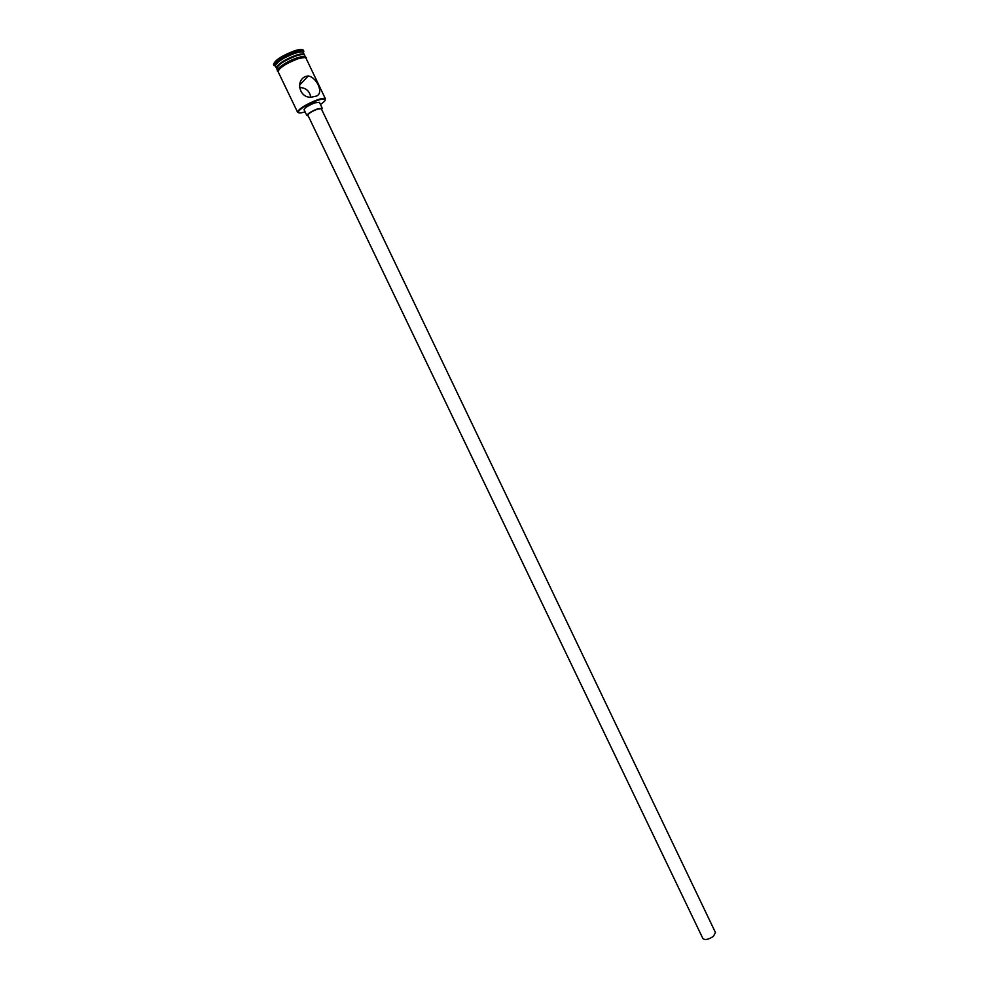 <?xml version="1.0" encoding="UTF-8"?>
<svg xmlns="http://www.w3.org/2000/svg" width="989" height="989" viewBox="0 0 989 989"><rect width="100%" height="100%" fill="white"/><g stroke="black" fill="none" stroke-linecap="round" stroke-linejoin="round"><path stroke-width="1.48" d="M320.448 104.475C324.503 101.743 325.999 99.963 324.924 99.16C323.799 98.653 321.252 99.085 317.284 100.433C306.8 104.574 300.421 108.419 298.122 112.004C298.085 113.339 300.409 113.29 305.082 111.831M298.418 112.721L297.541 111.769C299.902 108.098 306.479 104.129 317.259 99.877C321.338 98.492 323.959 98.047 325.121 98.566L325.307 99.84M715.455 932.516L713.378 936.373C708.532 939.575 705.033 940.304 702.895 938.536L307.839 115.12C308.444 113.475 311.597 111.497 317.321 109.186L321.277 108.679L715.455 932.516M321.61 109.396L322.229 108.209L317.716 108.802C311.176 111.436 307.567 113.698 306.874 115.577L308.172 115.824M322.229 108.209L319.398 102.3L314.861 102.844C308.321 105.477 304.711 107.752 304.031 109.655L306.874 115.577M305.984 76.326C294.499 80.356 299.89 100.013 312.784 96.86L315.54 96.292C324.812 94.412 316.863 77.167 308.271 75.98L305.984 76.326M303.969 56.571L303.363 57.547M276.586 68.365L276.302 67.697C278.255 63.679 284.795 59.55 295.921 55.285C300.211 53.925 302.931 53.616 304.08 54.383L304.414 55.025M303.771 56.571L302.857 57.597M276.376 68.093L275.338 65.707C277.279 61.677 283.818 57.535 294.957 53.282C299.259 51.922 301.979 51.626 303.129 52.392L304.34 54.704M275.535 66.337L273.891 65.15C275.956 60.836 282.941 56.398 294.858 51.848C299.469 50.39 302.374 50.08 303.598 50.909L303.499 52.936M299.383 87.502C305.737 87.687 309.508 90.815 310.694 96.897M297.59 112.239L278.094 71.665C279.145 67.833 285.66 63.58 297.652 58.895C302.486 57.362 305.292 57.152 306.046 58.277L325.443 98.888M277.625 70.676L276.673 68.686C277.699 64.829 284.214 60.564 296.206 55.891C301.052 54.358 303.858 54.16 304.624 55.297L305.564 57.288M304.402 56.62L303.771 57.523M273.978 65.571L273.508 64.582C274.596 60.403 281.556 55.829 294.388 50.847C299.568 49.215 302.572 49.03 303.4 50.254L303.87 51.255M279.566 68.76L278.193 68.822M279.207 69.119L278.07 68.983M278.935 69.415L277.835 69.354M300.52 58.042L300.05 57.065M280.95 66.201L281.494 67.128L281.037 66.139M306.219 58.648C306.009 57.078 303.166 57.139 297.689 58.858C284.684 64.038 278.218 68.439 278.28 72.036M297.33 57.819C302.931 56.089 305.725 56.089 305.737 57.819M277.934 71.134C274.46 69.712 286.897 61.095 297.207 57.856M303.129 52.392L303.598 50.909M305.96 57.98L306.38 57.535C304.995 58.277 310.2 56.089 297.714 58.821C286.995 61.961 275.956 71.171 277.563 71.22L277.921 71.418M275.338 65.707L273.891 65.15M299.494 85.215L308.271 75.98"/></g></svg>
